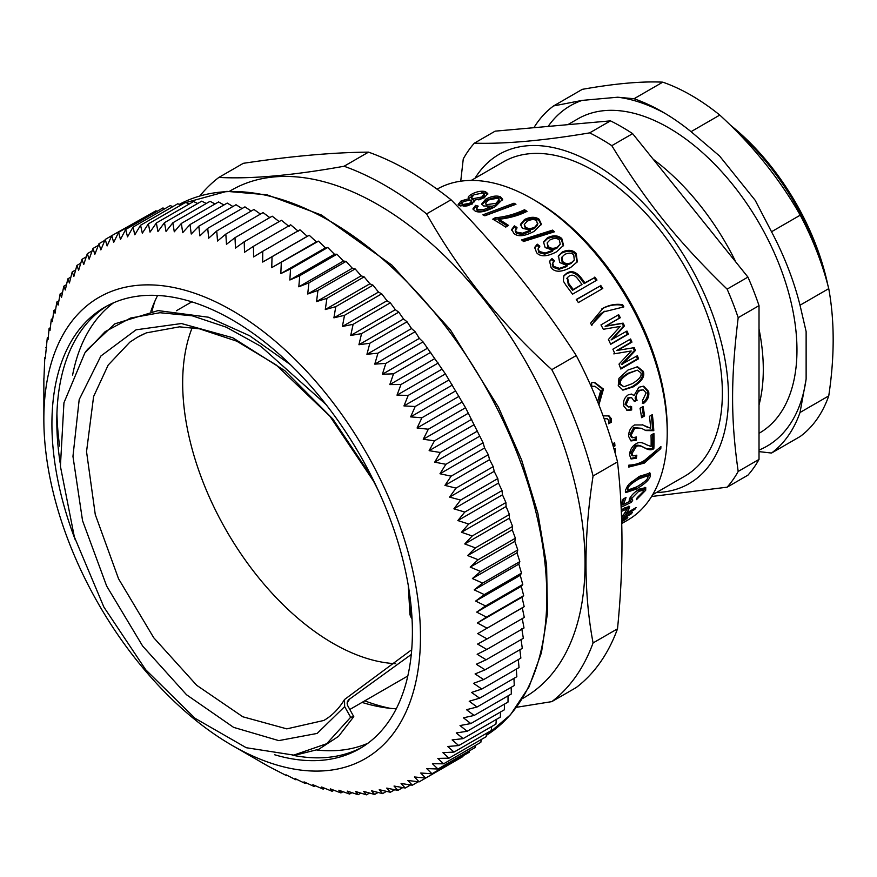 <?xml version="1.0" encoding="UTF-8"?>
<svg xmlns="http://www.w3.org/2000/svg" width="877" height="877" viewBox="0 0 877 877"><rect width="100%" height="100%" fill="white"/><g stroke="black" fill="none" stroke-linecap="round" stroke-linejoin="round"><path stroke-width="1.32" d="M151.973 311.192A264.394 152.653 60 0 1 154.977 300.964M390.155 708.32A264.394 152.653 60 0 1 364.744 700.855M395.604 663.692A212.552 122.714 60 0 1 236.494 547.149A212.552 122.714 60 0 1 187.459 342.315A212.552 122.714 60 0 1 192.195 327.68M157.608 295.45A254.889 147.161 -120 0 0 150.855 311.335M362.048 702.411A254.889 147.161 -120 0 0 396.251 708.802M56.928 413.527A272.177 157.136 -120 0 0 59.614 446.075M113.571 302.784A254.889 147.161 -120 0 0 74.15 367.891A254.889 147.161 -120 0 0 72.605 375.06M316.948 750.032A254.889 147.161 -120 0 0 367.891 743.268M408.276 585.43L409.976 614.865L412.047 618.855M411.28 654.461L348.509 699.879L347.204 702.082L347.402 705.141L353.782 716.641L350.657 717.243L344.65 706.632L344.508 699.528L411.719 649.704M347.051 703.146L349.704 698.936M290.375 364.624L249.682 335.759L208.507 317.233L158.079 310.59L114.909 323.81L87.207 349.726M296.886 754.757L318.724 749.309L338.544 736.362L353.782 716.641M326.047 404.527L260.809 346.316L226.299 327.198L192.238 315.808L159.932 312.727L130.541 318.044L105.196 331.616L84.839 352.971L63.944 402.784L60.403 466.279L74.326 536.823L103.881 607.07L145.692 669.732L194.99 718.263L246.251 747.719L293.74 755.108L326.726 743.696L350.657 717.243M93.609 396.481L86.538 451.622L95.264 514.536L118.548 578.776L153.727 637.732L196.744 685.332L242.819 716.783L286.801 728.864L323.832 720.456M144.727 333.556L138.621 336.538M137.218 337.36L129.862 342.14L108.178 365.073L93.62 396.492M621.705 523.558L627.68 520.116A190.956 110.25 -120 0 0 649.133 500.208A190.956 110.25 -120 0 0 667.222 432.701L667.222 429.171A186.637 107.75 -120 0 0 535.255 200.592L532.207 198.838A190.956 110.25 -120 0 0 437.075 189.169M522.506 698.563L524.391 697.478A292.907 169.108 -120 0 0 557.301 666.948A292.907 169.108 -120 0 0 504.023 326.869A292.907 169.108 -120 0 0 231.484 190.145L229.599 191.23M484.619 215.676L514.043 204.637A189.224 109.252 60 0 1 514.404 204.823M513.999 203.201A190.956 110.25 60 0 1 515.961 204.253L484.871 215.797A190.956 110.25 -120 0 0 482.887 214.832L513.999 203.201L514.043 204.637M522.626 240.736L552.291 231.32A189.224 109.252 60 0 1 553.266 232.175M552.587 230.125A190.956 110.25 60 0 1 554.483 231.791L523.558 241.504A190.956 110.25 -120 0 0 521.618 239.903L552.587 230.125L552.291 231.32M547.182 242.852L547.906 247.632C550.296 249.737 553.299 249.934 556.917 248.235L560.25 244.113L559.285 239.925C557.059 238.018 553.979 237.996 550.054 239.87L547.182 242.852L548.289 246.514C550.701 248.64 553.716 248.849 557.333 247.15L560.25 244.113M534.575 248.005L536.921 245.319L539.476 247.325M543.378 242.633L547.105 238.928C552.938 236.165 557.695 236.395 561.39 239.629L563.308 245.856M538.007 249.123L538.862 252.554L544.738 254.155L552.587 251.282L553.003 250.208L545.176 247.599L543.51 242.03L547.434 237.766C553.266 235.003 558.046 235.244 561.773 238.511L563.549 245.341L556.467 251.852C547.127 256.775 540.506 257.06 536.625 252.729L534.696 247.413L537.25 244.157L539.837 246.174L538.16 248.64L539.245 251.436L545.154 253.069L553.003 250.208M536.921 245.319L537.25 244.157M561.971 257.049L561.466 258.079L562.234 262.475C564.525 264.81 567.463 265.139 571.07 263.462L574.271 260.052L573.755 254.889C571.618 252.762 568.592 252.609 564.678 254.451L561.971 257.049L562.749 261.499C565.051 263.856 568.011 264.196 571.618 262.519L574.271 260.052M549.386 261.795L551.49 259.548L553.957 261.806M558.243 256.303L561.697 253.124C567.507 250.405 572.188 250.855 575.729 254.462L577 262.256M552.236 264.361L552.97 262.618L552.236 264.361L553.201 267.375L558.934 269.316L566.728 266.553L567.276 265.61L559.669 262.53L558.463 255.766L562.157 252.083C567.967 249.375 572.67 249.835 576.244 253.475L577.285 261.806L570.631 267.496C561.302 272.385 554.79 272.44 551.107 267.671L549.594 261.269L551.962 258.518L554.439 260.787L552.729 263.352L553.716 266.4L559.471 268.362L567.276 265.61M551.49 259.548L551.962 258.518M567.189 278.009L568.285 284.608A189.224 109.252 60 0 1 572.571 290.298L581.988 284.477A190.956 110.25 -120 0 0 577.647 278.7C574.884 275.17 572.045 274.315 569.129 276.112L567.463 277.56L568.932 283.786A190.956 110.25 60 0 1 573.251 289.52L581.988 284.477M572.571 290.298L573.251 289.52M563.604 276.189L566.038 274.183C570.543 271.168 575.169 272.407 579.927 277.921A189.224 109.252 60 0 1 584.192 283.589L594.124 277.856A189.224 109.252 60 0 1 596.097 280.574M594.803 277.077A190.956 110.25 60 0 1 596.974 280.07L572.538 294.179A190.956 110.25 -120 0 0 566.257 285.727L563.352 281.144L563.878 275.729L566.63 273.284C571.124 270.269 575.783 271.541 580.574 277.099A190.956 110.25 60 0 1 584.882 282.811L594.124 277.856M584.192 283.589L584.882 282.811M601.743 308.978L602.291 308.649C608.967 305.295 615.457 304.144 621.749 305.207A189.224 109.252 60 0 1 622.692 306.873M604.11 311.653L591.515 324.874M621.749 305.207L622.615 304.714A190.956 110.25 60 0 1 623.854 306.906L603.771 311.861M604.977 311.149C600.12 313.517 595.724 318.274 591.811 325.4A190.956 110.25 -120 0 0 590.572 323.218L603.135 308.112C609.811 304.757 616.312 303.628 622.615 304.714M636.494 356.237A189.224 109.252 60 0 1 637.447 358.846L620.653 368.548M633.227 347.818A189.224 109.252 60 0 1 634.334 350.57L621.398 364.404L637.404 355.722A190.956 110.25 60 0 1 638.533 358.814L620.828 369.031A190.956 110.25 -120 0 0 619.009 364.119L631.243 350.975L614.843 353.727A190.956 110.25 -120 0 0 612.891 349.199L630.596 338.982A190.956 110.25 60 0 1 631.955 342.118L617.715 350.351L634.257 347.654A190.956 110.25 60 0 1 635.386 350.471L622.473 364.339M629.719 339.487A189.224 109.252 60 0 1 630.936 342.304L616.684 350.537L622.813 349.517M631.243 350.975L613.812 353.891M637.447 358.846L638.533 358.814M634.334 350.57L635.386 350.471M616.684 350.537L617.715 350.351M630.936 342.304L631.955 342.118M637.283 370.16L627.965 373.273C620.741 377.691 617.967 381.363 619.644 384.279L623.909 386.79L632.284 383.644C639.53 379.226 642.337 375.542 640.703 372.615L637.283 370.16L629.072 373.306C621.848 377.724 619.074 381.418 620.763 384.367L623.909 386.79M637.02 366.783L642.085 371.201C644.08 376.178 640.736 381.352 632.054 386.735L622.451 390.013M643.214 371.289C645.209 376.31 641.876 381.517 633.194 386.9L623.021 390.101L618.252 385.672L618.943 378.338L627.976 370.039L637.557 366.783L643.214 371.289L642.085 371.201M642.052 407.114A189.224 109.252 60 0 1 643.4 415.501L641.427 416.63M643.4 415.501L644.595 415.939L641.58 417.682A190.956 110.25 -120 0 0 640.046 408.265L643.06 406.522A190.956 110.25 60 0 1 644.595 415.939M635.419 455.876L635.189 457.443L630.497 458.496M652.729 434.104A189.224 109.252 60 0 1 652.62 447.895C650.416 449.528 647.456 449.353 643.762 447.369C639.618 445.034 636.68 444.595 634.948 446.064L630.76 452.85L631.725 455.174L632.964 455.919L636.834 455.185L636.406 458.222L631.067 458.967L629.511 454.878C629.96 449.813 632.174 446.097 636.132 443.729C638.741 441.887 642.183 442.227 646.448 444.738L651.096 446.481A190.956 110.25 -120 0 0 651.019 435.091L653.913 433.424A190.956 110.25 60 0 1 653.836 448.673C651.633 450.307 648.684 450.12 644.979 448.103C640.846 445.713 637.897 445.264 636.165 446.733L631.977 453.552L632.964 455.919M635.189 457.443L636.406 458.222M652.62 447.895L653.836 448.673M644.935 487.272L643.378 491.219M624.051 498.585A189.224 109.252 60 0 1 622.133 503.409L623.273 504.582L630.344 501.074L631.473 502.28L621.102 507.224M623.185 504.494L621.026 505.525M631.615 498.925L630.344 501.074M630.804 496.656L630.519 498.761L632.745 500.109L631.473 502.28M629.193 501.425L629.291 499.298C630.782 495.823 634.104 492.435 639.267 489.103L645.746 487.634L645.702 490.243L636.472 499.66L637.206 497.643L643.214 491.701L643.214 490.221L642.074 489.081L637.25 490.386M620.993 504.845A190.956 110.25 -120 0 0 623.141 499.112L626.014 497.456A190.956 110.25 60 0 1 623.273 504.582M643.214 490.221L638.675 491.35L631.703 498.366L632.745 500.109M621.475 516.016L623.339 514.942A190.956 110.25 -120 0 0 625.827 511.127L626.474 509.088L621.3 511.488M626.474 509.088L624.906 507.706M628.59 506.204L627.603 508.221A189.224 109.252 60 0 1 626.288 510.304M625.75 512.694L624.281 513.549M634.224 508.66L634.805 509.405L621.519 517.079M625.246 512.058L626.222 513.275L636.143 507.542A190.956 110.25 60 0 1 634.805 509.405M621.245 510.107L624.512 507.936L629.631 506.38L628.688 509.504A190.956 110.25 60 0 1 626.222 513.275M597.588 401.677L600.701 390.758L594.858 386.209L591.876 386.483M594.058 382.383L602.346 389.037L598.531 404.001M594.858 386.209L591.909 386.768L591.471 382.865L594.584 382.35L603.453 389.081L598.892 404.933M614.788 451.765L614.974 452.455M614.13 449.462L615.15 448.432A190.956 110.25 60 0 1 615.38 452.061M613.549 443.345A189.224 109.252 60 0 1 613.736 445.352L613.045 445.757M613.736 445.352L614.952 445.911L613.363 446.832M612.508 443.948L614.656 442.71A190.956 110.25 60 0 1 614.952 445.911M608.419 415.819L610.107 418.307L610.162 421.859L611.346 422.199L608.572 423.799L608.759 420.532L607.257 418.746L604.023 418.417M610.162 421.859L608.813 422.637M607.257 418.746L604.165 418.822M603.08 415.862L609.066 415.928L611.28 418.625L611.346 422.199M621.683 522.67L622.747 522.056A190.956 110.25 60 0 1 621.694 522.889M626.025 518.395L626.375 518.899L621.661 521.859M621.629 520.543L627.8 517.529A190.956 110.25 60 0 1 626.375 518.899M630.716 513.363L631.155 513.944L621.596 519.469M621.563 518.636L632.547 512.3A190.956 110.25 60 0 1 631.155 513.944M623.35 519.699L623.668 520.16L621.64 521.179M621.65 521.431L623.668 520.16M627.625 485.792L626.704 487.722L628.096 490.024L636.888 486.768C644.233 482.416 647.928 479.171 647.939 477.055L647.697 475.74L638.84 478.919C631.506 483.304 627.855 486.582 627.899 488.752L628.096 490.024M647.697 475.74L646.524 474.731L637.645 477.921L630.212 482.92M649.254 472.714L647.61 477.943M641.175 484.137L635.003 488.072L625.323 491.887M650.394 475.696C649.758 479.412 645.023 483.896 636.176 489.158L625.718 492.611L625.444 490.079L629.039 484.104L639.355 476.354L650.01 473.065L650.394 475.696L649.199 474.676M656.84 450.844L643.027 462.256L628.787 466.345M659.745 447.884L660.787 448.575L644.244 463.122L628.743 467.079A190.956 110.25 -120 0 0 628.875 465.117C634.641 464.963 639.859 463.385 644.551 460.381L660.918 446.612A190.956 110.25 60 0 1 660.787 448.575M642.293 424.753L650.646 428.272A190.956 110.25 -120 0 0 649.451 416.312L652.335 414.646A190.956 110.25 60 0 1 653.793 430.684L645.845 430.563L641.449 428.294L634.882 428.086L631.133 435.124L632.602 437.744L636.439 436.987L636.307 440.199L630.98 440.945L628.645 436.439C628.634 431.144 630.607 427.318 634.564 424.95L642.786 424.95L648.18 427.647M635.178 437.612L635.08 439.585L630.388 440.572M641.449 428.294L633.676 427.592L629.916 434.586L631.374 437.163L632.602 437.744M651.271 415.26A189.224 109.252 60 0 1 652.565 430.059L645.176 430.234M644.343 425.751L645.56 426.288M635.08 439.585L636.307 440.199M652.565 430.059L653.793 430.684M643.071 386.11L647.467 391.186C648.289 395.922 646.557 399.912 642.271 403.168M631.078 394.047L634.071 395.483L638.884 387.25L643.641 386.176L648.64 391.449C649.473 396.229 647.741 400.241 643.455 403.508L642.435 400.636L646.174 392.918L643.181 389.816L639.793 390.583C636.877 392.578 635.693 395.154 636.253 398.301L637.086 400.307L634.367 401.48L631.528 397.555L628.984 398.114L626.178 404.472L628.37 407.038L631.583 406.555L631.681 409.965L627.362 410.425L623.711 405.941C622.933 401.227 624.435 397.533 628.228 394.847L631.659 394.102L634.071 395.483M630.399 406.248L630.497 409.625L626.77 410.217M631.528 397.555L627.822 397.895L625.005 404.209L628.37 407.038M643.181 389.816L638.642 390.364L635.091 398.037L635.913 400.022L634.246 400.745M630.497 409.625L631.681 409.965M635.913 400.022L637.086 400.307M626.101 331.55A189.224 109.252 60 0 1 627.406 334.345L610.578 344.058M617.792 315.172A189.224 109.252 60 0 1 619.381 318.132L605.13 326.354L622.155 323.47A189.224 109.252 60 0 1 623.525 326.211L611.072 339.947L626.967 331.046A190.956 110.25 60 0 1 628.392 334.093L610.688 344.31A190.956 110.25 -120 0 0 608.419 339.465L620.203 326.419L603.31 329.292A190.956 110.25 -120 0 0 600.964 324.896L618.658 314.679A190.956 110.25 60 0 1 620.302 317.726L606.051 325.959L623.098 323.12A190.956 110.25 60 0 1 624.479 325.882L612.047 339.662M627.406 334.345L628.392 334.093M623.525 326.211L624.479 325.882M622.155 323.47L623.098 323.12M605.13 326.354L606.051 325.959M619.381 318.132L620.302 317.726M576.397 299.682L599.967 286.077A189.224 109.252 60 0 1 601.929 288.961M600.701 285.387A190.956 110.25 60 0 1 602.795 288.456L578.36 302.565A190.956 110.25 -120 0 0 576.266 299.495L599.967 286.077M524.26 224.545L525.411 228.469C527.899 230.169 530.958 230.147 534.586 228.404L537.667 224.808L536.571 220.609C534.268 219.086 531.144 219.283 527.209 221.201L524.26 224.545L525.586 227.176C528.097 228.886 531.166 228.875 534.806 227.132L537.864 223.558M511.697 230.191L514.207 227.198L516.849 228.776M520.456 225.038L524.38 220.872C530.212 218.022 535.047 217.902 538.884 220.489L541.208 224.742M522.374 234.455L530.278 231.396L530.497 230.125L522.462 228.338L520.467 224.359L524.501 219.535C530.344 216.696 535.2 216.575 539.059 219.195L541.361 224.128L534.071 231.375C524.698 236.33 517.978 237.031 513.911 233.446L511.697 229.511L514.328 225.871L516.991 227.461L515.205 231.046L516.356 233.425L522.374 234.455L522.582 233.183L530.497 230.125M514.207 227.198L514.328 225.871M515.369 229.741L516.531 232.131L522.582 233.183M515.205 231.046L515.347 229.851M494.025 219.864L495.121 219.228C505.141 218.285 514.92 215.589 524.457 211.127L524.512 209.746A190.956 110.25 60 0 1 527.033 211.346C518.888 215.468 509.482 218.121 498.827 219.305L498.816 220.708A189.224 109.252 60 0 1 507.454 226.102M524.457 211.127A189.224 109.252 60 0 1 525.827 211.982M498.827 219.305A190.956 110.25 60 0 1 508.583 225.444L505.7 227.11A190.956 110.25 -120 0 0 492.764 219.162L495.11 217.803C505.163 216.893 514.963 214.196 524.512 209.746M495.121 219.228L495.11 217.803M485.463 203.3L486.79 204.648L496.02 203.3L499.101 199.605L497.774 198.136L488.423 199.967L485.463 203.3L486.965 206.15L489.125 206.577M491.745 206.402L496.163 204.78L499.254 201.074L499.101 199.605M473.196 209.68L475.794 206.884L477.033 207.235M481.933 204.67L485.979 200.68C491.8 197.676 496.612 196.854 500.438 198.213L502.609 200.011M483.94 211.072L491.854 207.652L491.723 206.172L483.665 205.974L481.681 203.957L485.748 199.156C491.569 196.163 496.415 195.352 500.263 196.722L502.642 199.243L495.33 206.621C485.946 211.664 479.204 213.144 475.115 211.039L472.911 208.945L475.564 205.371L478.206 206.128L476.573 208.068L476.748 209.987L477.91 211.171L483.94 211.072L483.797 209.592L491.723 206.172M475.794 206.884L475.564 205.371M476.573 208.068L477.735 209.669L483.797 209.592M461.675 203.672L462.793 204.527L469.666 203.3L471.607 201.041L470.423 200.12L463.538 201.469L461.675 203.672L463.111 206.073L465.61 206.205M466.696 206.029L469.94 204.834L471.892 202.565L471.607 201.041M471.519 197.621L472.944 198.706L481.736 197.029L484.192 194.113L482.778 192.984L473.986 194.793L471.519 197.621L471.848 199.189L474.314 200.438M478.787 199.923L482.01 198.564L484.477 195.637L484.192 194.113M481.594 192.787L485.562 193.093L487.744 194.343M468.702 198.597L474.314 194.606M458.561 205.108L463.681 201.381M469.118 199.945L468.855 198.739C467.474 197.599 468.373 196.108 471.552 194.266C476.474 191.603 481.045 190.704 485.255 191.548L487.765 193.521L484.214 197.829L474.282 200.23L474.643 201.853M474.742 201.063L474.282 200.23L472.221 204.023L460.337 205.963L458.145 204.396L461.127 200.888L468.855 198.739L468.252 197.862M667.222 432.701A190.956 110.25 -120 0 0 532.207 198.838M243.313 163.319C291 156.161 332.734 152.423 368.515 152.138L344.08 166.246C292.896 175.433 251.162 179.16 218.866 177.428L243.313 163.319M451.041 199.781C498.728 248.257 540.462 300.186 576.255 355.547L551.808 369.655C500.624 323.185 458.89 271.267 426.595 213.889L451.041 199.781A311.05 179.588 -120 0 0 368.515 152.138M617.507 461.883C623.459 514.097 623.459 569.743 617.507 628.831L593.071 642.94C583.622 592.742 583.622 537.097 593.071 475.992L617.507 461.883A311.05 179.588 -120 0 0 576.255 355.547M516.542 707.29L551.808 701.633L576.255 687.524A311.05 179.588 -120 0 0 617.507 628.831M551.808 701.633A311.05 179.588 -120 0 0 593.071 642.94M593.071 475.992A311.05 179.588 -120 0 0 551.808 369.655M426.595 213.889A311.05 179.588 -120 0 0 344.08 166.246M218.866 177.428A311.05 179.588 -120 0 0 199.879 195.933M486.965 628.129L477.395 622.966L486.461 617.134L476.704 612.102L485.573 605.952L475.652 601.074L484.301 594.595L474.216 589.881L482.635 583.095L472.396 578.557L480.596 571.464L470.215 567.112L478.173 559.712L467.671 555.569L475.389 547.884L464.755 543.948L472.232 535.979L461.488 532.273L468.702 524.029L457.86 520.565L464.821 512.047L453.891 508.835L460.6 500.065L449.583 497.106L456.029 488.105L444.946 485.409L451.118 476.167L439.98 473.755L445.889 464.295L434.707 462.168L440.342 452.499L429.127 450.668L434.488 440.802L423.251 439.267L428.338 429.226L417.09 427.998L421.903 417.781L410.655 416.882L415.183 406.5L403.957 405.93L408.211 395.406L397.007 395.154L400.986 384.499L389.816 384.586L393.532 373.821L382.394 374.249L385.836 363.374L374.764 364.141L377.943 353.179L366.937 354.297L369.853 343.258L358.923 344.727L361.565 333.633L350.734 335.452L353.124 324.315L342.392 326.485L344.518 315.314L333.907 317.836L335.781 306.654L325.29 309.537L326.924 298.355L316.553 301.589L317.945 290.419L307.728 294.003L308.89 282.865L298.816 286.801L299.748 275.707L289.848 280.004L290.55 268.965L327.757 247.478L334.444 254.253L336.954 254.231L343.422 261.05L346.097 261.379L352.335 268.252L355.152 268.932L361.16 275.838L364.13 276.869L369.886 283.786L372.988 285.178L378.502 292.085L381.725 293.828L386.998 300.734L390.331 302.828L395.341 309.702L398.772 312.157L403.53 318.976L407.049 321.782L411.543 328.546L415.15 331.703L419.37 338.39L423.043 341.887L445.417 373.92L465.544 407.739L483.095 442.819L484.586 448.004L488.325 454.692L489.552 459.658L493.225 466.619L494.19 471.355L497.796 478.59L498.498 483.084L502.028 490.572L502.466 494.814L505.908 502.554L506.084 506.522L509.427 514.503L509.362 518.197L512.596 526.408L512.267 529.818L515.38 538.237L514.821 541.361L517.803 549.978L517.002 552.806L519.842 561.62L518.811 564.13L521.497 573.119L520.247 575.323L522.78 584.477L521.311 586.351L523.668 595.658L521.99 597.215L524.172 606.654L522.297 607.871L524.282 617.43L487.075 638.916L477.691 633.622L524.172 606.654M289.848 280.004L334.444 254.253M299.748 275.707L336.954 254.231M298.816 286.801L343.422 261.05M308.89 282.865L346.097 261.379M307.728 294.003L352.335 268.252M317.945 290.419L355.152 268.932M318.515 241.153L271.749 267.617L316.356 241.866L318.515 241.153L325.422 247.851L327.757 247.478M316.553 301.589L361.16 275.838M326.924 298.355L364.13 276.869M325.29 309.537L369.886 283.786M335.781 306.654L372.988 285.178M333.907 317.836L378.502 292.085M344.518 315.314L381.725 293.828M342.392 326.485L386.998 300.734M353.124 324.315L390.331 302.828M350.734 335.452L395.341 309.702M361.565 333.633L398.772 312.157M358.923 344.727L403.53 318.976M369.853 343.258L407.049 321.782M366.937 354.297L411.543 328.546M377.943 353.179L415.15 331.703M374.764 364.141L419.37 338.39M385.836 363.374L423.043 341.887M382.394 374.249L427 348.498M393.532 373.821L430.728 352.335M389.816 384.586L434.411 358.836M400.986 384.499L438.193 363.023M397.007 395.154L441.602 369.403M408.211 395.406L445.417 373.92M403.957 405.93L448.553 380.18M415.183 406.5L452.389 385.025M410.655 416.882L455.251 391.131M421.903 417.781L459.099 396.305M417.09 427.998L461.686 402.247M428.338 429.226L465.544 407.739M423.251 439.267L467.847 413.516M434.488 440.802L471.694 419.316M429.127 450.668L473.723 424.917M440.342 452.499L477.548 431.024M434.707 462.168L479.313 436.417M445.889 464.295L483.095 442.819M439.98 473.755L484.586 448.004M451.118 476.167L488.325 454.692M444.946 485.409L489.552 459.658M456.029 488.105L493.225 466.619M449.583 497.106L494.19 471.355M460.6 500.065L497.796 478.59M453.891 508.835L498.498 483.084M464.821 512.047L502.028 490.572M457.86 520.565L502.466 494.814M468.702 524.029L505.908 502.554M461.488 532.273L506.084 506.522M472.232 535.979L509.427 514.503M464.755 543.948L509.362 518.197M475.389 547.884L512.596 526.408M467.671 555.569L512.267 529.818M478.173 559.712L515.38 538.237M470.215 567.112L514.821 541.361M480.596 571.464L517.803 549.978M472.396 578.557L517.002 552.806M482.635 583.095L519.842 561.62M474.216 589.881L518.811 564.13M484.301 594.595L521.497 573.119M475.652 601.074L520.247 575.323M485.573 605.952L522.78 584.477M476.704 612.102L521.311 586.351M486.461 617.134L523.668 595.658M477.395 622.966L521.99 597.215M477.691 633.622L522.297 607.871M232.153 745.417A266.312 153.749 -120 0 0 419.951 652.554A266.312 153.749 -120 0 0 246.152 319.217A266.312 153.749 -120 0 0 44.365 403.398A266.312 153.749 -120 0 0 43.85 419.25A266.312 153.749 -120 0 0 232.153 745.417L268.187 766.191L286.713 775.739L286.088 774.84L295.933 779.806L295.089 778.59L305.097 783.402L304.034 781.878L314.196 786.516L312.892 784.696L323.207 789.147L321.662 787.02L332.12 791.284L330.333 788.872L340.912 792.918L338.873 790.232L349.572 794.058L347.281 791.109L358.079 794.705L355.536 791.482L366.433 794.836L363.626 791.372L374.611 794.474L371.53 790.78L382.591 793.608L379.248 789.684L390.364 792.249L386.757 788.105L397.917 790.385L394.036 786.044L405.24 788.028L401.085 783.501L412.322 785.189L407.893 780.475L419.14 781.856L414.437 776.978L425.696 778.042L420.719 773.021L431.966 773.766L426.715 768.592L437.952 769.008L432.416 763.724L443.619 763.812L437.82 758.408L448.991 758.156L442.918 752.663L454.034 752.071L447.698 746.491L458.737 745.549L452.137 739.914L463.111 738.62L456.248 732.931L467.134 731.286L460.019 725.553L470.806 723.569L463.44 717.814L474.117 715.457L466.498 709.701L477.066 706.994L469.206 701.249L479.642 698.18L471.541 692.457L481.835 689.037L473.503 683.347L483.655 679.576L475.093 673.942L485.091 669.82L476.31 664.24L486.143 659.778L477.154 654.275L486.801 649.462L477.614 644.069L487.075 638.916M486.801 649.462L524.007 627.987L522.21 618.318M486.143 659.778L523.35 638.292L521.76 628.535M485.091 669.82L522.297 648.344L521.081 639.607M483.655 679.576L520.861 658.101L519.886 649.736M481.835 689.037L519.041 667.561L518.296 659.581M479.642 698.18L516.838 676.704L516.312 669.129M477.066 706.994L514.273 685.518L513.944 678.381M474.117 715.457L511.324 693.981L511.181 687.305M470.806 723.569L508.013 702.082L508.035 695.878M467.134 731.286L504.341 709.811L504.505 704.11M463.111 738.62L500.318 717.145L500.603 711.971M458.737 745.549L495.943 724.073L496.327 719.447M454.034 752.071L491.23 730.585L491.679 726.54M448.991 758.156L486.187 736.68L486.669 733.227M443.619 763.812L480.826 742.326L481.298 739.497M437.952 769.008L475.148 747.533L475.586 745.362M431.966 773.766L469.173 752.28L469.513 750.789M425.696 778.042L462.903 756.566L463.111 755.788M419.14 781.856L456.347 760.37M412.322 785.189L418.274 781.747M405.24 788.028L410.611 784.926M397.917 790.385L402.751 787.59M390.364 792.249L394.705 789.738M382.591 793.608L386.483 791.361M374.611 794.474L378.086 792.468M366.433 794.836L369.524 793.049M358.079 794.705L360.82 793.126M349.572 794.058L351.973 792.676M340.912 792.918L342.995 791.712M332.12 791.284L333.907 790.254M323.207 789.147L324.72 788.27M314.196 786.516L315.446 785.803M305.097 783.402L306.095 782.832M295.933 779.806L296.689 779.368M271.749 267.617L272.034 256.742L262.672 262.059L262.749 251.293L253.585 256.95L253.475 246.284L244.519 252.269L244.223 241.745L235.475 248.059L235.003 237.678L226.474 244.299L225.838 234.082L217.529 241.022L216.74 230.969L208.671 238.204L207.728 228.338L199.89 235.88L198.816 226.2L191.23 234.027L190.024 224.567L182.679 232.668L181.364 223.427L174.282 231.791L172.857 222.78L166.027 231.418L164.503 222.648L157.937 231.528L156.336 223.01L150.022 232.12L148.356 223.876L142.315 233.216L140.572 225.236L134.806 234.795L133.019 227.099L127.527 236.856L125.696 229.456L120.467 239.399L118.614 232.295L113.67 242.425L111.796 235.628L107.115 245.922L105.24 239.443L100.844 249.879L98.969 243.718L94.848 254.308L92.995 248.465L89.136 259.175L87.316 253.672L83.732 264.492L81.956 259.329L78.645 270.237L76.913 265.413L73.865 276.408L72.199 271.925L69.415 282.986L67.825 278.864L65.304 289.969L63.802 286.198L61.543 297.347L60.129 293.916L58.123 305.086L56.819 302.017L55.065 313.199L53.87 310.491L52.357 321.651L51.304 319.294L50.022 330.443L49.101 328.447L48.06 339.552L47.281 337.908L45.242 358.66L44.793 357.706L43.949 378.513M43.861 378.568L43.85 419.25M45.845 347.665L46.58 347.237M47.281 337.908L48.257 337.338M49.101 328.447L50.329 327.735M51.304 319.294L52.784 318.439M53.87 310.491L55.635 309.471M56.819 302.017L58.88 300.833M60.129 293.916L62.497 292.556M63.802 286.198L66.509 284.63M67.825 278.864L70.894 277.088M72.199 271.925L75.641 269.941M76.913 265.413L80.772 263.188M81.956 259.329L86.264 256.84M87.316 253.672L92.107 250.91M92.995 248.465L98.312 245.396M98.969 243.718L104.867 240.32M105.24 239.443L111.774 235.672M111.796 235.628L149.715 214.35M118.614 232.295L155.821 210.82L157.224 211.247M125.696 229.456L162.903 207.97L164.942 208.66M133.019 227.099L170.226 205.624L172.857 206.599M140.572 225.236L177.779 203.76L180.969 205.043M148.356 223.876L185.551 202.39L189.246 204.001M156.336 223.01L193.532 201.524L197.698 203.486M164.503 222.648L201.71 201.162L206.303 203.475M172.857 222.78L210.063 201.304L215.051 203.979M181.364 223.427L218.57 201.94L223.931 204.988M190.024 224.567L227.231 203.08L232.92 206.512M198.816 226.2L236.023 204.725L242.019 208.54M207.728 228.338L244.935 206.862L251.206 211.072M216.74 230.969L253.946 209.482L260.469 214.087M225.838 234.082L263.045 212.596L269.787 217.595M235.003 237.678L272.21 216.191L279.149 221.585M244.223 241.745L281.429 220.27L289.114 226.518M253.475 246.284L290.682 224.808L298.191 231.199M262.749 251.293L299.956 229.807L307.268 236.308L309.241 235.266L316.356 241.866M262.672 262.059L307.268 236.308M272.034 256.742L309.241 235.266M290.55 268.965L280.815 273.602L325.422 247.851M280.815 273.602L281.309 262.64M274.72 754.779A254.889 147.161 -120 0 0 359.603 748.717A254.889 147.161 -120 0 0 411.894 647.215A254.889 147.161 -120 0 0 307.279 382.164A254.889 147.161 -120 0 0 104.714 307.235A254.889 147.161 -120 0 0 52.423 408.737A254.889 147.161 -120 0 0 75.279 539.859M107.18 305.865A254.889 147.161 -120 0 0 57.312 405.919A254.889 147.161 -120 0 0 56.808 421.092A254.889 147.161 -120 0 0 60.162 463.001M292.556 755.207A254.889 147.161 -120 0 0 362.026 747.27M806.127 379.061L806.127 331.594L800.021 305.218L828.743 288.632C834.641 320.982 834.641 356.742 828.743 395.911L800.021 412.497L806.127 379.061A196.569 113.495 60 0 1 759.022 450.087M755.196 200.318L719.6 156.04L691.054 131.66L719.776 115.073C752.499 145.034 779.324 178.393 800.241 215.172L771.519 231.747L755.196 200.318M617.726 97.215L582.131 100.395L553.584 105.931L582.306 89.344C615.029 83.545 641.854 81.144 662.771 82.164L634.049 98.739L617.726 97.215A196.569 113.495 60 0 1 665.643 113.758M547.95 126.694A196.569 113.495 60 0 1 582.131 100.395M759.022 433.315L759.383 433.095A181.451 104.758 -120 0 0 759.383 223.58A181.451 104.758 -120 0 0 577.943 118.823L567.814 124.666M759.022 451.622L771.519 453.047L800.241 436.461A205.207 118.483 60 0 0 828.743 395.911M662.771 82.164A205.207 118.483 60 0 1 719.776 115.073M800.241 215.172A205.207 118.483 60 0 1 828.743 288.632M800.021 412.497A205.207 118.483 60 0 1 771.519 453.047M771.519 231.747A205.207 118.483 60 0 1 800.021 305.218M634.049 98.739A205.207 118.483 60 0 1 662.552 111.938A205.207 118.483 60 0 1 691.054 131.66M533.907 127.702A205.207 118.483 60 0 1 553.584 105.931M822.823 268.154A181.451 104.758 -120 0 0 734.312 129.062M474.336 143.181L495.154 131.155L610.48 120.862L589.651 132.876C543.74 140.627 505.305 144.058 474.336 143.181A216.005 124.709 -120 0 0 463.264 158.934L460.732 181.199M747.938 277.099L727.121 289.125C677.099 240.495 646.897 202.927 611.806 145.67L632.624 133.644L747.938 277.099A216.005 124.709 -120 0 1 759.022 305.645L759.022 459.405L738.193 471.431C730.727 418.998 730.727 378.721 738.193 317.671L759.022 305.645M651.589 496.503L727.121 487.184L747.938 475.159A216.005 124.709 -120 0 0 759.022 459.405M656.456 492.523A190.09 109.746 -120 0 0 728.469 396.634A190.09 109.746 -120 0 0 626.189 186.878A190.09 109.746 -120 0 0 475.005 178.25M727.121 487.184A216.005 124.709 -120 0 0 738.193 471.431M738.193 317.671A216.005 124.709 -120 0 0 727.121 289.125M611.806 145.67A216.005 124.709 -120 0 0 589.651 132.876M632.624 133.644A216.005 124.709 -120 0 0 610.48 120.862M759.022 404.944A181.451 104.758 -120 0 0 763.297 369.48A181.451 104.758 -120 0 0 759.022 329.072M735.858 262.07A181.451 104.758 -120 0 0 653.233 159.285M652.674 494.705L684.784 476.167A181.451 104.758 -120 0 0 722.363 393.104A181.451 104.758 -120 0 0 643.159 210.502A181.451 104.758 -120 0 0 503.332 161.894L471.223 180.432M827.866 285.244A177.132 102.269 -120 0 0 730.201 124.972M411.083 617.474L410.842 603.891M372.034 477.494L332.811 418.965L284.817 370.675L232.69 337.722L181.451 323.536L136.067 329.807L100.888 356.007L79.182 399.605L72.955 456.369L82.537 520.631L106.654 586.044L142.655 646.064L186.538 694.759L233.6 727.362L278.765 740.616L317.167 733.424L344.65 706.632M556.917 248.235L557.333 247.15M547.906 247.632L548.289 246.514M561.39 239.629L561.773 238.511M547.105 238.928L547.434 237.766M544.738 254.155L545.154 253.069M538.862 252.554L539.245 251.436M571.07 263.462L571.618 262.519M562.234 262.475L562.749 261.499M575.729 254.462L576.244 253.475M561.697 253.124L562.157 252.083M558.934 269.316L559.471 268.362M553.201 267.375L553.716 266.4M568.285 284.608L568.932 283.786M579.927 277.921L580.574 277.099M566.038 274.183L566.63 273.284M602.291 308.649L603.135 308.112M619.644 384.279L620.763 384.367M627.965 373.273L629.072 373.306M632.054 386.735L633.194 386.9M630.76 452.85L631.977 453.552M634.948 446.064L636.165 446.733M643.762 447.369L644.979 448.103M644.562 489.081L645.702 490.243M630.552 497.204L631.703 498.366M637.513 490.232L638.675 491.35M622.659 509.088L623.492 510.03M627.603 508.221L628.688 509.504M602.346 389.037L603.453 389.081M610.107 418.307L611.28 418.625M626.704 487.722L627.899 488.752M637.645 477.921L638.84 478.919M635.003 488.072L636.176 489.158M643.027 462.256L644.244 463.122M629.916 434.586L631.133 435.124M633.676 427.592L634.882 428.086M647.467 391.186L648.64 391.449M625.005 404.209L626.178 404.472M627.822 397.895L628.984 398.114M635.091 398.037L636.253 398.301M638.642 390.364L639.793 390.583M534.586 228.404L534.806 227.132M525.411 228.469L525.586 227.176M538.884 220.489L539.059 219.195M524.38 220.872L524.501 219.535M516.356 233.425L516.531 232.131M496.163 204.78L496.02 203.3M486.965 206.15L486.79 204.648M500.438 198.213L500.263 196.722M485.979 200.68L485.748 199.156M477.91 211.171L477.735 209.669M469.94 204.834L469.666 203.3M463.111 206.073L462.793 204.527M482.01 198.564L481.736 197.029M473.262 200.241L472.944 198.706M485.562 193.093L485.255 191.548M471.914 195.823L471.552 194.266M461.488 202.444L461.127 200.888M546.207 615.018A306.731 177.099 60 0 1 486.384 735.31L510.48 714.766L528.995 686.943L541.427 652.773L547.467 613.286L546.59 564.931L537.864 513.22L521.629 460.008L498.465 407.191L450.416 329.873L391.778 265.029L321.486 215.051L266.959 194.793L226.803 191.361L179.292 204.363A306.731 177.099 60 0 1 422.056 298.005A306.731 177.099 60 0 1 546.207 615.018M84.839 352.971L86.406 350.745M293.74 755.108L296.448 754.856M344.508 699.528C338.917 708.791 331.999 715.785 323.756 720.499M137.207 337.338L146.349 332.865L179.489 326.836L199.419 328.809L236.768 341.175L275.981 364.799L329.895 416.202L373.47 481.045L377.877 489.629M191.811 301.841L176.387 310.743M407.816 675.981L349.759 709.504M566.849 278.437L567.463 277.56"/></g></svg>
